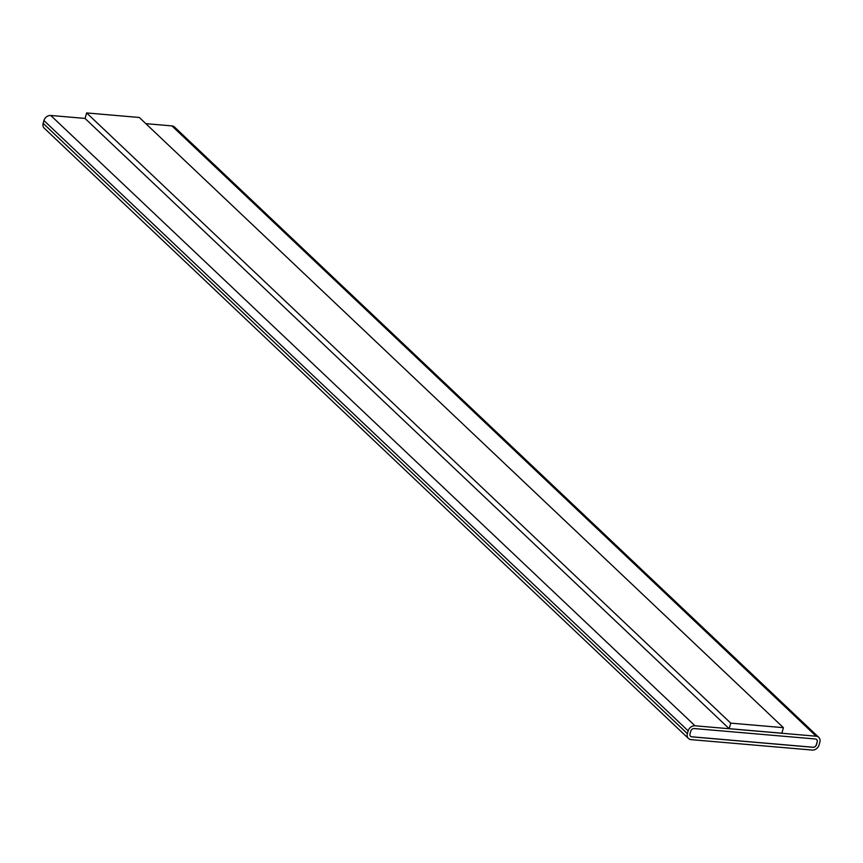 <?xml version="1.0" encoding="UTF-8"?>
<svg xmlns="http://www.w3.org/2000/svg" width="863" height="863" viewBox="0 0 863 863"><rect width="100%" height="100%" fill="white"/><g stroke="black" fill="none" stroke-linecap="round" stroke-linejoin="round"><path stroke-width="1.29" d="M816.15 736.215L695.006 725.783A6.073 4.919 133.5 0 0 688.167 730.864L687.38 733.636A6.073 4.919 133.5 0 0 688.48 738.501A6.073 4.919 133.5 0 0 691.08 739.634L812.234 750.066A6.073 4.919 133.5 0 0 819.063 744.974L819.85 742.212A6.073 4.919 133.5 0 0 818.76 737.347A6.073 4.919 133.5 0 0 816.15 736.215L171.92 125.901L145.836 123.657M85.081 118.425L50.766 115.469A6.073 4.919 133.5 0 0 43.937 120.55L43.15 123.323A6.073 4.919 133.5 0 0 44.24 128.177L688.48 738.501M86.634 112.934L85.07 118.479L729.17 728.674L781.846 733.205L783.41 727.671L139.31 117.476L86.634 112.934L730.745 723.129L729.17 728.674M730.745 723.129L783.41 727.671M690.012 733.863A3.031 2.46 133.5 0 0 690.562 736.29A3.031 2.46 133.5 0 0 691.867 736.862L813.011 747.293A3.031 2.46 133.5 0 0 816.43 744.747L817.218 741.986A3.031 2.46 133.5 0 0 816.668 739.548A3.031 2.46 133.5 0 0 815.362 738.987L694.219 728.555A3.031 2.46 133.5 0 0 690.799 731.09L690.012 733.863M818.76 737.347L174.52 127.034A6.073 4.919 133.5 0 0 171.92 125.901M690.529 736.268A3.031 2.46 133.5 0 0 691.802 736.797L812.946 747.229A3.031 2.46 133.5 0 0 816.366 744.693L817.153 741.921A3.031 2.46 133.5 0 0 816.635 739.526M50.766 115.469L695.006 725.783M43.937 120.55L688.167 730.864M43.15 123.323L687.38 733.636"/></g></svg>
